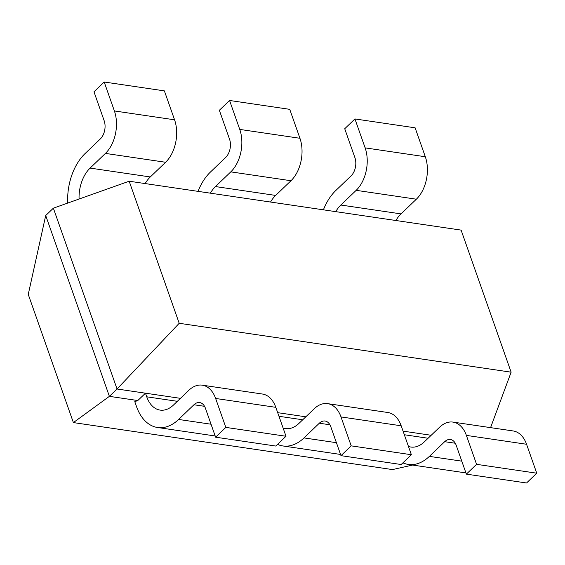 <?xml version="1.0" encoding="UTF-8"?>
<svg xmlns="http://www.w3.org/2000/svg" width="565" height="565" viewBox="0 0 565 565"><rect width="100%" height="100%" fill="white"/><g stroke="black" fill="none" stroke-linecap="round" stroke-linejoin="round"><path stroke-width="0.85" d="M180.447 398.346L145.466 393.191L146.738 396.807A30.764 19.676 -81.6 0 0 160.128 410.105A30.764 19.676 -81.6 0 0 173.526 404.985L188.844 390.288A30.764 19.676 98.4 0 1 202.242 385.168A30.764 19.676 98.4 0 1 215.632 398.466L225.823 427.394L215.611 437.19L205.42 408.255A13.186 8.433 98.4 0 0 199.685 402.562A13.186 8.433 98.4 0 0 193.943 404.752L178.618 419.449A48.35 30.913 -81.6 0 1 157.564 427.5A48.35 30.913 -81.6 0 1 136.525 406.602L134.788 401.673L137.804 400.536L109.384 396.355L117.047 389.002L53.364 208.174L45.709 215.519L28.25 294.407L73.386 422.585L109.384 396.355L45.709 215.519M412.577 465.059L392.477 469.586L73.386 422.585M179.204 323.286L511.134 372.18L461.104 230.11L129.173 181.217L179.204 323.286L117.047 389.002L145.466 393.191L137.804 400.536M129.173 181.217L53.364 208.174M490.568 427.634L511.134 372.18M305.82 416.808L277.69 412.669M431.194 435.276L403.071 431.13M145.156 183.576A30.764 19.676 98.4 0 1 150.283 176.958L165.602 162.268A30.764 19.676 -81.6 0 0 174.564 119.808L164.373 90.873L104.193 82.01L93.981 91.805L104.172 120.741A13.186 8.433 -81.6 0 1 100.33 138.934L85.011 153.631A48.35 30.913 98.4 0 0 67.708 203.075M79.072 199.035A30.764 19.676 98.4 0 1 90.103 168.095L105.422 153.405A30.764 19.676 -81.6 0 0 114.384 110.945L104.193 82.01M202.242 385.168L262.421 394.031A30.764 19.676 98.4 0 1 275.812 407.33L286.003 436.258L275.791 446.053L215.611 437.19M225.823 427.394L286.003 436.258M270.529 202.037A30.764 19.676 98.4 0 1 275.656 195.426L290.975 180.736A30.764 19.676 -81.6 0 0 299.937 138.277L289.746 109.342L229.567 100.478L219.354 110.274L229.545 139.209A13.186 8.433 -81.6 0 1 225.703 157.402L210.385 172.099A48.35 30.913 98.4 0 0 198.032 191.365M210.35 193.173A30.764 19.676 98.4 0 1 215.477 186.563L230.795 171.866A30.764 19.676 -81.6 0 0 239.758 129.413L229.567 100.478M395.903 220.505A30.764 19.676 98.4 0 1 401.03 213.895L416.356 199.198A30.764 19.676 -81.6 0 0 425.311 156.745L415.12 127.81L354.94 118.947L344.728 128.742L354.919 157.67A13.186 8.433 -81.6 0 1 351.077 175.87L335.758 190.56A48.35 30.913 98.4 0 0 323.406 209.827M335.723 211.642A30.764 19.676 98.4 0 1 340.85 205.031L356.176 190.334A30.764 19.676 -81.6 0 0 365.131 147.875L354.94 118.947M401.185 425.791L411.377 454.726L351.197 445.863L341.006 416.928L401.185 425.791A30.764 19.676 98.4 0 0 387.795 412.499L327.615 403.629A30.764 19.676 98.4 0 1 341.006 416.928M283.079 427.966A30.764 19.676 -81.6 0 0 285.502 428.574A30.764 19.676 -81.6 0 0 298.899 423.446L314.218 408.756A30.764 19.676 98.4 0 1 327.615 403.629M277.542 444.373A48.35 30.913 -81.6 0 0 282.938 445.962A48.35 30.913 -81.6 0 0 303.991 437.917L319.317 423.22A13.186 8.433 98.4 0 1 325.059 421.024A13.186 8.433 98.4 0 1 330.793 426.723L340.985 455.658L401.164 464.522L411.377 454.726M340.985 455.658L351.197 445.863M526.559 444.26L536.75 473.195L476.57 464.331L466.379 435.396L526.559 444.26A30.764 19.676 98.4 0 0 513.168 430.961L452.989 422.097A30.764 19.676 98.4 0 1 466.379 435.396M408.453 446.435A30.764 19.676 -81.6 0 0 410.875 447.035A30.764 19.676 -81.6 0 0 424.273 441.915L439.591 427.225A30.764 19.676 98.4 0 1 452.989 422.097M402.923 462.834A48.35 30.913 -81.6 0 0 408.311 464.43A48.35 30.913 -81.6 0 0 429.372 456.379L444.69 441.689A13.186 8.433 98.4 0 1 450.432 439.492A13.186 8.433 98.4 0 1 456.167 445.192L466.358 474.127L526.538 482.99L536.75 473.195M466.358 474.127L476.57 464.331M174.564 119.808L114.384 110.945M165.602 162.268L105.422 153.405M150.283 176.958L90.103 168.095M215.632 398.466L275.812 407.33M146.738 396.807L177.346 401.312M178.618 419.449L211.042 424.223M193.943 404.752L204.544 406.32M299.937 138.277L239.758 129.413M290.975 180.736L230.795 171.866M275.656 195.426L215.477 186.563M425.311 156.745L365.131 147.875M416.356 199.198L356.176 190.334M401.03 213.895L340.85 205.031M278.969 416.285L302.72 419.781M303.991 437.917L336.415 442.692M319.317 423.22L329.925 424.781M404.342 434.746L428.093 438.249M429.372 456.379L461.789 461.153M444.69 441.689L455.298 443.25M157.564 427.5L215.187 435.982M282.938 445.962L340.561 454.451M408.311 464.43L465.934 472.919"/></g></svg>
